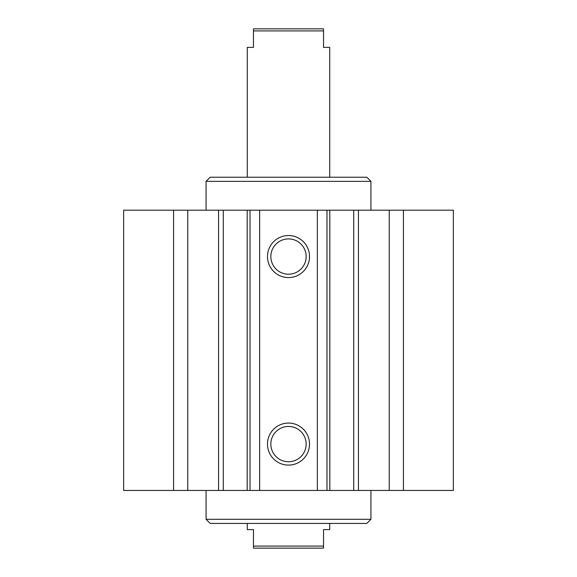 <?xml version="1.0" encoding="UTF-8"?>
<svg xmlns="http://www.w3.org/2000/svg" width="577" height="577" viewBox="0 0 577 577"><rect width="100%" height="100%" fill="white"/><g stroke="black" fill="none" stroke-linecap="round" stroke-linejoin="round"><path stroke-width="0.87" d="M206.068 210.194L206.068 181.344L370.932 181.344L370.932 210.194M206.068 181.344L210.194 177.218L366.806 177.218L370.932 181.344M370.932 519.3L206.068 519.3L210.194 523.418L366.806 523.418L370.932 519.3L370.932 490.45M309.517 444.081A21.017 21.017 0 0 1 277.991 462.285A21.017 21.017 0 0 1 277.991 425.884A21.017 21.017 0 0 1 309.517 444.081M306.149 444.081A17.649 17.649 0 0 0 279.672 428.798A17.649 17.649 0 0 0 279.672 459.371A17.649 17.649 0 0 0 306.149 444.081M309.517 256.556A21.017 21.017 0 0 1 277.991 274.76A21.017 21.017 0 0 1 277.991 238.359A21.017 21.017 0 0 1 309.517 256.556M306.149 256.556A17.649 17.649 0 0 0 279.672 241.273A17.649 17.649 0 0 0 279.672 271.846A17.649 17.649 0 0 0 306.149 256.556M259.65 210.194L123.644 210.194L123.644 490.45L453.356 490.45L453.356 210.194L259.65 210.194L259.65 490.45M173.583 210.194L173.583 490.45M187.756 210.194L187.756 490.45M317.35 210.194L317.35 490.45M389.244 210.194L389.244 490.45M403.417 210.194L403.417 490.45M329.712 177.218L329.712 47.393L323.531 47.393L323.531 28.85L253.469 28.85L253.469 47.393L247.288 47.393L247.288 177.218M253.469 30.913L323.531 30.913M247.288 523.418L247.288 529.607L253.469 529.607L253.469 548.15L323.531 548.15L323.531 529.607L329.712 529.607L329.712 523.418M323.531 546.087L253.469 546.087M218.56 210.194L218.56 490.45M223.285 210.194L223.285 490.45M247.187 210.194L247.187 490.45M250.021 210.194L250.021 490.45M326.979 210.194L326.979 490.45M329.813 210.194L329.813 490.45M353.715 210.194L353.715 490.45M358.44 210.194L358.44 490.45M206.068 519.3L206.068 490.45"/></g></svg>
